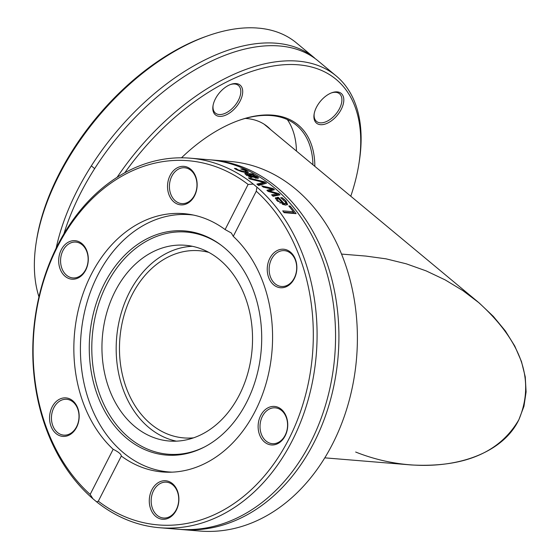 <?xml version="1.0" encoding="UTF-8"?>
<svg xmlns="http://www.w3.org/2000/svg" width="559" height="559" viewBox="0 0 559 559"><rect width="100%" height="100%" fill="white"/><g stroke="black" fill="none" stroke-linecap="round" stroke-linejoin="round"><path stroke-width="0.84" d="M238.763 120.458A122.086 69.302 -50.3 0 1 271.262 115.573A122.086 69.302 -50.3 0 1 296.501 125.293A122.086 69.302 -50.3 0 1 312.942 164.779M314.85 166.365A123.427 70.064 129.7 0 0 272.694 115.14A123.427 70.064 129.7 0 0 239.294 120.262A123.427 70.064 129.7 0 0 181.486 157.806M124.797 172.759A182.723 103.722 -50.3 0 1 298.338 64.809A182.723 103.722 -50.3 0 1 358.906 163.829A182.723 103.722 -50.3 0 1 350.779 196.223M335.421 117.362A19.32 10.963 129.7 0 0 343.701 98.307A19.32 10.963 129.7 0 0 331.983 92.689A19.32 10.963 129.7 0 0 314.102 114.211A19.32 10.963 129.7 0 0 319.937 124.615A19.32 10.963 129.7 0 0 335.421 117.362M242.669 92.654A19.32 10.963 129.7 0 0 230.874 84.374A19.32 10.963 129.7 0 0 212.993 105.896A19.32 10.963 129.7 0 0 226.025 115A19.32 10.963 129.7 0 0 242.669 92.654M287.319 119.577A122.086 69.302 -50.3 0 1 296.466 151.084M358.906 163.829L359.255 161.593A185.406 105.246 129.7 0 0 336.12 75.891A185.406 105.246 129.7 0 0 297.793 61.12A185.406 105.246 129.7 0 0 117.11 177.315M63.922 233.809A185.406 105.246 -50.3 0 1 80.377 193.554A185.406 105.246 -50.3 0 1 88.546 178.621A185.406 105.246 -50.3 0 1 279.577 45.978A185.406 105.246 -50.3 0 1 317.903 60.742L336.12 75.891M207.878 35.783L205.74 36.538A182.723 103.722 129.7 0 0 36.58 240.091L36.223 242.327A185.406 105.246 -50.3 0 1 207.878 35.783A185.406 105.246 -50.3 0 1 256.176 27.95L259.886 28.257A185.406 105.246 -50.3 0 1 296.368 42.854L314.591 57.996A185.406 105.246 -50.3 0 0 276.265 43.225A185.406 105.246 -50.3 0 0 77.065 190.801A185.406 105.246 -50.3 0 0 56.173 248.14M38.955 296.843A185.406 105.246 -50.3 0 1 36.223 242.327M331.438 92.892A17.979 10.202 -50.3 0 1 339.495 93.751A17.979 10.202 -50.3 0 1 334.114 116.027A17.979 10.202 -50.3 0 1 316.52 121.401A17.979 10.202 -50.3 0 1 314.2 113.638M230.329 84.577A17.979 10.202 -50.3 0 1 238.386 85.436A17.979 10.202 -50.3 0 1 240.782 92.459A17.979 10.202 -50.3 0 1 230.546 109.962A17.979 10.202 -50.3 0 1 215.411 113.093A17.979 10.202 -50.3 0 1 213.091 105.323M245.268 118.424A102.5 58.185 -50.3 0 1 267.502 126.662A102.5 58.185 -50.3 0 1 270.563 129.555M211.952 159.965L230.427 161.488A185.406 141.818 94.7 0 1 295.418 188.907A185.406 141.818 94.7 0 1 348.627 402.55A185.406 141.818 94.7 0 1 200.052 531.05L181.577 529.534A185.406 141.818 -85.3 0 0 330.152 401.034A185.406 141.818 -85.3 0 0 276.943 187.391A185.406 141.818 -85.3 0 0 211.952 159.965A185.406 141.818 -85.3 0 0 210.275 159.839M179.9 529.38A185.406 141.818 -85.3 0 0 181.577 529.534M92.934 498.775L90.167 494.408A182.723 139.771 94.7 0 1 57.521 246.666A182.723 139.771 94.7 0 1 248.105 184.442L253.276 184.093A185.406 141.818 -85.3 0 0 190.123 158.169A185.406 141.818 -85.3 0 0 41.939 285.3A185.406 141.818 -85.3 0 0 92.934 498.775L96.595 501.814A185.406 141.818 -85.3 0 0 159.748 527.738A185.406 141.818 -85.3 0 0 307.932 400.614A185.406 141.818 -85.3 0 0 256.93 187.132L256.26 191.213L233.264 236.345L231.321 232.991L225.109 229.567L248.105 184.442M253.276 184.093L256.93 187.132M262.157 186.175A185.406 141.818 -85.3 0 0 261.787 185.868L273.092 188.516A185.406 141.818 94.7 0 1 274.455 189.711L269.606 191.052L278.668 193.589A185.406 141.818 94.7 0 1 279.975 194.867L273.078 196.286A185.406 141.818 -85.3 0 0 271.611 194.805L277.124 193.903L268.089 191.402A185.406 141.818 -85.3 0 0 266.888 190.291L271.772 188.977L263.296 187.132A185.406 141.818 -85.3 0 0 262.157 186.175M159.748 527.738L178.216 529.254A185.406 141.818 -85.3 0 0 326.791 400.754A185.406 141.818 -85.3 0 0 273.589 187.111A185.406 141.818 -85.3 0 0 208.598 159.692L190.123 158.169M250.104 179.041A185.406 141.818 -85.3 0 0 248.406 177.881L264.756 181.885A185.406 141.818 94.7 0 1 266.517 183.191L258.614 185.483A185.406 141.818 -85.3 0 0 256.902 184.107L263.548 182.332L250.104 179.041M244.821 173.772L246.156 173.36L252.34 173.863A185.406 141.818 94.7 0 1 253.996 174.82L253.038 174.736L257.406 176.749L258.663 178L257.433 178.384L253.045 177.028L247.749 174.303L247.05 174.583L251.885 177.434A185.406 141.818 94.7 0 1 251.983 177.489L250.425 177.364L244.786 173.521M246.414 175.547L246.994 174.401L246.715 175.24M290.191 206.026A185.406 141.818 94.7 0 1 296.116 213.65L284.056 212.665A185.406 141.818 -85.3 0 0 282.721 210.862L293.356 211.735A185.406 141.818 -85.3 0 0 288.765 205.915L290.191 206.026L289.681 207.033M275.377 197.97L278.389 197.327A185.406 141.818 94.7 0 1 284.021 203.532L285.544 203.259L285.586 202.148L280.772 197.746A185.406 141.818 -85.3 0 0 280.688 197.662L282.351 197.795L285.915 200.87L287.592 204.475L285.265 205.118L276.74 200.457L275.447 197.76M248.301 172.424L246.177 172.577L241.369 171.592L236.737 169.768L234.41 168.406L236.115 168.545A185.406 141.818 94.7 0 1 236.219 168.587L238.099 169.894L244.437 171.648L246.149 171.473L244.898 170.453L240.852 168.972A185.406 141.818 -85.3 0 0 240.747 168.923L242.459 169.063L246.191 170.544L248.406 172.312M256.26 191.213A182.723 139.771 94.7 0 1 288.905 438.962A182.723 139.771 94.7 0 1 98.321 501.185L96.595 501.814M245.939 171.879L247.211 172.619M236.723 169.077L236.443 169.622M242.459 169.063L242.278 169.412M244.283 169.726L244.094 170.09M236.219 168.587L235.849 169.314M236.115 168.545L235.751 169.258M285.684 202.428L287.095 204.922M275.419 198.487L277.802 198.466A184.065 140.791 94.7 0 1 277.991 198.662M278.389 197.327L277.802 198.466M282.672 203.797A184.065 140.791 94.7 0 1 283.434 204.678L284.804 204.524L285.67 203.092M284.021 203.532L283.434 204.678M282.351 197.795L281.974 198.529M280.394 202.526L282.854 203.434A185.406 141.818 -85.3 0 0 278.578 198.662L277.236 199.018L278.068 200.646L280.394 202.526L280.038 203.217M282.854 203.434L282.358 204.412M267.712 191.045L271.192 190.116L271.772 188.977M272.506 195.699L276.537 195.042L277.124 193.903M276.873 194.392L278.089 194.735A184.065 140.791 94.7 0 1 278.529 195.161M271.541 189.424L272.512 189.655A184.065 140.791 94.7 0 1 273.03 190.102M278.668 193.589L278.089 194.735M269.606 191.052L269.263 191.723M273.092 188.516L272.512 189.655M293.3 211.847A184.065 140.791 94.7 0 1 294.565 213.524M293.356 211.735L292.762 212.902L283.686 212.154M245.618 174.513L246.889 174.618M256.204 177.524L257.517 178.391M249.258 174.429L252.542 176.218L256.371 177.182L251.767 174.632L249.258 174.429L249.028 174.876M255.002 175.505L254.792 175.91M252.34 173.863L251.92 174.688M263.548 182.332L262.968 183.471L257.818 184.833M263.31 182.807L264.176 183.024A184.065 140.791 94.7 0 1 264.987 183.625M264.756 181.885L264.176 183.024M90.167 494.408L113.163 449.282C118.508 451.938 121.226 454.194 121.317 456.06L98.321 501.185M121.317 456.06A129.597 99.132 -85.3 0 0 162.592 471.971A129.597 99.132 -85.3 0 0 265.567 385.207A129.597 99.132 -85.3 0 0 233.264 236.345M288.472 285.488A19.32 14.779 -85.3 0 0 290.414 252.088A19.32 14.779 -85.3 0 0 267.286 267.88A19.32 14.779 -85.3 0 0 288.472 285.488M149.316 499.411A19.32 14.779 -85.3 0 0 170.502 517.019A19.32 14.779 -85.3 0 0 172.438 483.619A19.32 14.779 -85.3 0 0 149.316 499.411M264.582 442.085A19.32 14.779 -85.3 0 0 287.703 426.293A19.32 14.779 -85.3 0 0 266.517 408.685A19.32 14.779 -85.3 0 0 264.582 442.085M225.109 229.567A129.597 99.132 -85.3 0 0 183.827 213.65A129.597 99.132 -85.3 0 0 80.859 300.421A129.597 99.132 -85.3 0 0 113.163 449.282M197.11 186.217A19.32 14.779 -85.3 0 0 175.924 168.608A19.32 14.779 -85.3 0 0 173.982 202.002A19.32 14.779 -85.3 0 0 197.11 186.217M57.947 400.139A19.32 14.779 -85.3 0 0 56.012 433.539A19.32 14.779 -85.3 0 0 79.133 417.748A19.32 14.779 -85.3 0 0 57.947 400.139M81.845 243.542A19.32 14.779 -85.3 0 0 58.723 259.334A19.32 14.779 -85.3 0 0 79.909 276.943A19.32 14.779 -85.3 0 0 81.845 243.542M169.454 185.12A17.979 13.751 94.7 0 1 184.673 167.763A17.979 13.751 94.7 0 1 196.943 186.245A17.979 13.751 94.7 0 1 181.724 203.595A17.979 13.751 94.7 0 1 169.454 185.12M276.95 252.731A17.979 13.751 94.7 0 1 284.391 250.642A17.979 13.751 94.7 0 1 296.501 264.728A17.979 13.751 94.7 0 1 288.891 284.377A17.979 13.751 94.7 0 1 281.45 286.474A17.979 13.751 94.7 0 1 269.333 272.38A17.979 13.751 94.7 0 1 276.95 252.731M281.568 410.502A17.979 13.751 94.7 0 1 286.725 431.22A17.979 13.751 94.7 0 1 272.324 443.678A17.979 13.751 94.7 0 1 266.021 441.016A17.979 13.751 94.7 0 1 260.864 420.298A17.979 13.751 94.7 0 1 275.266 407.839A17.979 13.751 94.7 0 1 281.568 410.502M178.691 500.647A17.979 13.751 94.7 0 1 163.473 518.004A17.979 13.751 94.7 0 1 151.203 499.522A17.979 13.751 94.7 0 1 166.421 482.172A17.979 13.751 94.7 0 1 178.691 500.647M71.196 433.036A17.979 13.751 94.7 0 1 63.754 435.126A17.979 13.751 94.7 0 1 51.645 421.039A17.979 13.751 94.7 0 1 59.254 401.39A17.979 13.751 94.7 0 1 66.696 399.294A17.979 13.751 94.7 0 1 78.812 413.387A17.979 13.751 94.7 0 1 71.196 433.036M66.577 275.266A17.979 13.751 94.7 0 1 61.42 254.548A17.979 13.751 94.7 0 1 75.821 242.089A17.979 13.751 94.7 0 1 82.124 244.751A17.979 13.751 94.7 0 1 87.288 265.469A17.979 13.751 94.7 0 1 72.88 277.928A17.979 13.751 94.7 0 1 66.577 275.266M104.288 283.832A112.45 86.016 -85.3 0 0 107.146 415.344A112.45 86.016 -85.3 0 0 204.231 447.109A112.45 86.016 -85.3 0 0 246.687 402.173A112.45 86.016 -85.3 0 0 220.847 244.982A112.45 86.016 -85.3 0 0 104.288 283.832M221.525 245.492A111.458 85.254 -85.3 0 0 106.678 284.496A111.458 85.254 -85.3 0 0 109.271 414.45A111.458 85.254 -85.3 0 0 204.985 446.718M239.42 394.815A98.202 75.116 -85.3 0 0 185.288 245.268A98.202 75.116 -85.3 0 0 115.063 291.47A98.202 75.116 -85.3 0 0 169.195 441.016A98.202 75.116 -85.3 0 0 239.42 394.815M192.366 246.295A98.202 75.116 -85.3 0 0 129.29 292.643A98.202 75.116 -85.3 0 0 176.351 441.156M193.407 215.061A129.059 98.719 -85.3 0 0 189.941 214.691A129.059 98.719 -85.3 0 0 97.65 275.412A129.059 98.719 -85.3 0 0 168.79 471.943A129.059 98.719 -85.3 0 0 172.277 472.152M264.093 124.182L477.791 301.776C521.729 341.144 535.424 380.455 518.871 419.697C497.81 463.907 422.653 478.797 355.671 452.035M324.786 457.842L411.158 464.948C463.802 467.764 499.704 452.678 518.871 419.697L523.951 406.316L526.096 391.943L525.257 376.892L521.449 361.477L514.769 346.049L505.35 330.935L493.394 316.457L479.168 302.936L462.978 290.666L445.174 279.905L426.147 270.891L406.295 263.82L386.066 258.845L365.886 256.078L341.535 254.079M193.582 437.837A93.912 71.831 94.7 0 1 183.778 437.907A93.912 71.831 94.7 0 1 119.878 338.426A93.912 71.831 94.7 0 1 199.165 250.718A93.912 71.831 94.7 0 1 208.821 252.388M238.099 169.894L237.889 170.299M244.437 171.648L244.115 172.291M246.191 170.544L245.932 171.061M285.915 200.87L285.418 201.841M277.557 197.257L276.971 198.403M284.112 199.165L283.734 199.912M278.068 200.646L277.676 201.408M255.666 177.294L255.33 177.951M252.542 176.218L252.312 176.672M248.441 175.582L248.175 176.113M257.406 176.749L256.819 177.895M246.156 173.36L245.576 174.485M94.653 168.629L91.341 165.876M245.562 172.633L246.149 171.473M256.371 177.182L255.791 178.328M192.764 214.929L189.941 214.691M171.62 472.173L168.79 471.943"/></g></svg>
